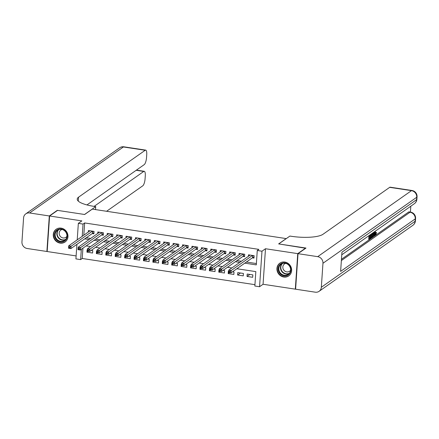 <?xml version="1.0" encoding="UTF-8"?>
<svg xmlns="http://www.w3.org/2000/svg" width="439" height="439" viewBox="0 0 439 439"><rect width="100%" height="100%" fill="white"/><g stroke="black" fill="none" stroke-linecap="round" stroke-linejoin="round"><path stroke-width="0.66" d="M60.116 243.113A7.77 7.15 -125.1 0 0 65.098 241.977A7.77 7.15 -125.1 0 0 67.677 234.014A7.77 7.15 -125.1 0 0 61.136 228.132A7.77 7.15 -125.1 0 0 56.154 229.268A7.77 7.15 -125.1 0 0 53.574 237.225A7.77 7.15 -125.1 0 0 60.116 243.113M283.775 277.025A7.77 7.15 -125.1 0 0 288.758 275.89A7.77 7.15 -125.1 0 0 291.337 267.927A7.77 7.15 -125.1 0 0 284.796 262.045A7.77 7.15 -125.1 0 0 279.813 263.18A7.77 7.15 -125.1 0 0 277.234 271.137A7.77 7.15 -125.1 0 0 283.775 277.025M82.922 248.183L82.219 258.483L80.628 259.603L75.92 258.889L76.907 244.358M286.288 238.602L92.3 209.107L84.645 214.495L57.569 210.385L49.596 215.999L47.171 251.531L76.123 255.921M295.617 288.944L295.315 289.153L297.741 253.627L265.485 248.737L261.979 251.207L259.553 286.733L254.845 286.019L255.827 271.615L236.851 268.739M265.485 248.737L263.065 284.263L295.315 289.153M263.065 284.263L259.553 286.733M82.219 258.483L254.938 284.67M286.294 238.52L278.639 243.908L305.698 248.265M305.714 248.013L297.741 253.627M92.245 233.564L93.891 233.817L94.056 231.413L88.409 230.557L88.305 232.039M101.661 234.991L103.313 235.244L103.472 232.84L97.826 231.984L97.721 233.466M111.078 236.418L112.73 236.67L112.894 234.267L107.242 233.411L107.138 234.892M120.5 237.85L122.146 238.097L122.311 235.699L116.659 234.843L116.56 236.319M129.917 239.277L131.563 239.524L131.727 237.126L126.075 236.27L125.977 237.751M139.333 240.704L140.979 240.956L141.144 238.553L135.492 237.697L135.393 239.178M148.75 242.13L150.396 242.383L150.561 239.979L144.908 239.123L144.81 240.605M158.166 243.557L159.812 243.81L159.977 241.412L154.33 240.55L154.226 242.032M167.583 244.989L169.234 245.236L169.394 242.838L163.747 241.982L163.643 243.458M176.999 246.416L178.651 246.663L178.81 244.265L173.164 243.409L173.059 244.891M186.416 247.843L188.068 248.095L188.232 245.692L182.58 244.836L182.481 246.317M195.838 249.27L197.484 249.522L197.649 247.119L191.997 246.263L191.898 247.744M205.254 250.702L206.901 250.949L207.065 248.551L201.413 247.689L201.314 249.171M214.671 252.129L216.317 252.376L216.482 249.978L210.83 249.122L210.731 250.603M224.088 253.555L225.734 253.802L225.898 251.404L220.246 250.548L220.148 252.03M233.504 254.982L235.15 255.235L235.315 252.831L229.668 251.975L229.564 253.457M242.921 256.409L244.572 256.661L244.732 254.258L239.085 253.402L238.981 254.883M249.862 274.441L247.025 276.438L252.677 277.294L252.842 274.891L247.19 274.035L247.025 276.438M240.446 273.014L237.609 275.012L243.261 275.868L243.425 273.464L237.773 272.608L237.609 275.012M229.537 272.635L228.192 273.579L233.844 274.435L234.009 272.037L232.494 271.807M220.12 271.209L218.776 272.153L224.428 273.009L224.592 270.611L223.078 270.38M210.698 269.782L209.359 270.726L215.011 271.582L215.17 269.184L213.661 268.953M201.281 268.355L199.943 269.299L205.589 270.155L205.754 267.752L204.245 267.527M191.865 266.923L190.526 267.867L196.173 268.728L196.337 266.325L194.823 266.094M182.448 265.496L181.109 266.44L186.756 267.296L186.921 264.898L185.406 264.668M173.032 264.069L171.687 265.013L177.34 265.869L177.504 263.471L175.99 263.241M163.615 262.643L162.271 263.587L167.923 264.443L168.088 262.039L166.573 261.814M154.199 261.21L152.854 262.16L158.506 263.016L158.671 260.612L157.157 260.382M144.782 259.784L143.438 260.728L149.09 261.589L149.249 259.186L147.74 258.955M135.36 258.357L134.021 259.301L139.673 260.157L139.832 257.759L138.323 257.528M125.944 256.93L124.605 257.874L130.251 258.73L130.416 256.332L128.901 256.102M116.527 255.503L115.188 256.447L120.835 257.303L120.999 254.9L119.485 254.675M107.111 254.071L105.766 255.021L111.418 255.877L111.583 253.473L110.068 253.243M97.694 252.644L96.35 253.588L102.002 254.444L102.166 252.046L100.652 251.816M228.735 271.236L228.357 271.181L228.192 273.579M219.313 269.809L218.94 269.755L218.776 272.153M209.897 268.383L209.524 268.322L209.359 270.726M200.48 266.956L200.107 266.896L199.943 269.299M191.064 265.524L190.685 265.469L190.526 267.867M181.647 264.097L181.269 264.042L181.109 266.44M172.231 262.67L171.852 262.615L171.687 265.013M162.814 261.243L162.435 261.183L162.271 263.587M153.392 259.817L153.019 259.756L152.854 262.16M143.976 258.384L143.602 258.33L143.438 260.728M134.559 256.958L134.186 256.903L134.021 259.301M125.142 255.531L124.769 255.476L124.605 257.874M115.726 254.104L115.347 254.044L115.188 256.447M106.309 252.672L105.931 252.617L105.766 255.021M96.893 251.245L96.514 251.19L96.35 253.588M87.476 249.818L87.098 249.764L86.933 252.162L92.585 253.018L92.75 250.62L91.235 250.389M244.792 263.153L256.288 264.893L257.27 250.493L258.862 249.368L84.645 222.952L83.811 235.205M86.291 237.757L90.681 238.421M95.707 239.184L100.103 239.848M105.124 240.61L109.52 241.274M114.546 242.037L118.936 242.707M123.963 243.464L128.353 244.133M133.379 244.896L137.769 245.56M142.796 246.323L147.186 246.987M152.212 247.75L156.602 248.414M161.629 249.176L166.024 249.846M171.045 250.609L175.441 251.273M180.467 252.035L184.857 252.699M189.884 253.462L194.274 254.126M199.301 254.889L203.691 255.558M208.717 256.316L213.107 256.985M218.134 257.748L222.524 258.412M227.55 259.175L231.94 259.839M236.967 260.601L241.362 261.265M246.383 262.028L256.381 263.543M252.337 257.841L253.989 258.088L254.154 255.69L248.501 254.834L248.397 256.31M77.215 239.842L78.34 223.363L81.846 220.894L49.596 215.999M78.34 223.363L83.048 224.077L82.214 236.325M84.645 222.952L83.048 224.077M257.27 250.493L261.979 251.207M81.33 249.303L80.628 259.603M231.825 267.977L227.435 267.313M222.408 266.55L218.018 265.886M212.992 265.123L208.602 264.454M203.575 263.696L199.185 263.027M194.159 262.264L189.769 261.6M184.742 260.837L180.347 260.173M175.326 259.411L170.93 258.747M165.904 257.984L161.514 257.314M156.487 256.552L152.097 255.888M147.07 255.125L142.68 254.461M137.654 253.698L133.264 253.034M128.237 252.271L123.847 251.607M118.821 250.845L114.431 250.175M109.404 249.412L105.009 248.748M99.988 247.986L95.592 247.322M90.566 246.559L86.176 245.895M84.7 238.876L89.09 239.546M94.116 240.303L98.506 240.973M103.533 241.735L107.923 242.399M112.949 243.162L117.339 243.826M122.366 244.589L126.756 245.253M131.782 246.016L136.178 246.685M141.199 247.442L145.594 248.112M150.615 248.875L155.011 249.539M160.037 250.301L164.427 250.965M169.454 251.728L173.844 252.392M178.871 253.155L183.261 253.824M188.287 254.587L192.677 255.251M197.704 256.014L202.094 256.678M207.12 257.441L211.516 258.105M216.537 258.867L220.932 259.537M225.959 260.294L230.349 260.964M235.375 261.726L239.765 262.39M88.277 251.218L86.933 252.162M254.044 257.281L252.595 257.66L231.002 272.86L228.648 272.504L228.812 270.1L250.148 255.081M229.054 271.22L228.812 270.1L231.166 270.457L231.002 272.86L229.932 272.323L229.998 271.362L229.054 271.22L228.988 272.18L229.932 272.323M252.502 255.438L229.998 271.362M228.648 272.504L228.988 272.18M281.745 263.257A6.728 6.19 54.9 0 1 290.267 266.95A6.728 6.19 54.9 0 1 287.336 275.451A6.728 6.19 54.9 0 1 278.814 271.763A6.728 6.19 54.9 0 1 281.745 263.257M287.287 274.885A6.228 5.729 -125.1 0 0 288.286 274.337A6.228 5.729 -125.1 0 0 289.718 266.468A6.228 5.729 -125.1 0 0 282.112 263.598A6.228 5.729 -125.1 0 0 281.119 264.152A6.228 5.729 -125.1 0 0 279.681 272.021A6.228 5.729 -125.1 0 0 287.287 274.885M285.8 263.389A4.434 4.083 -125.1 0 0 285.185 263.587A4.434 4.083 -125.1 0 0 284.477 263.976A4.434 4.083 -125.1 0 0 283.457 269.579A4.434 4.083 -125.1 0 0 288.873 271.62A4.434 4.083 -125.1 0 0 289.581 271.231A4.434 4.083 -125.1 0 0 290.585 270.188M280.861 262.577A7.721 7.106 -125.1 0 0 280.098 263.038A7.721 7.106 -125.1 0 0 278.321 272.8A7.721 7.106 -125.1 0 0 287.754 276.351A7.721 7.106 -125.1 0 0 288.988 275.67A7.721 7.106 -125.1 0 0 289.68 275.105M58.085 229.345A6.728 6.19 54.9 0 1 66.607 233.038A6.728 6.19 54.9 0 1 63.677 241.538A6.728 6.19 54.9 0 1 55.155 237.85A6.728 6.19 54.9 0 1 58.085 229.345M63.628 240.973A6.228 5.729 -125.1 0 0 64.626 240.424A6.228 5.729 -125.1 0 0 66.059 232.555A6.228 5.729 -125.1 0 0 58.453 229.685A6.228 5.729 -125.1 0 0 57.454 230.239A6.228 5.729 -125.1 0 0 56.022 238.108A6.228 5.729 -125.1 0 0 63.628 240.973M62.135 229.476A4.434 4.083 -125.1 0 0 61.526 229.674A4.434 4.083 -125.1 0 0 60.818 230.063A4.434 4.083 -125.1 0 0 59.797 235.666A4.434 4.083 -125.1 0 0 65.213 237.708A4.434 4.083 -125.1 0 0 65.921 237.318A4.434 4.083 -125.1 0 0 66.92 236.275M57.202 228.664A7.721 7.106 -125.1 0 0 56.433 229.125A7.721 7.106 -125.1 0 0 54.655 238.887A7.721 7.106 -125.1 0 0 64.089 242.438A7.721 7.106 -125.1 0 0 65.329 241.757A7.721 7.106 -125.1 0 0 66.02 241.192M375.241 233.795L375.564 232.434L376.574 232.549L375.663 235.019L374.621 235.002M374.407 231.825L374.676 235.644L373.633 235.732L373.573 234.728M369.989 234.931L369.929 235.82L370.933 235.112L370.889 235.776L369.885 236.484L369.748 238.481L370.873 237.686L370.829 238.35L369.429 239.332L368.678 239.222L368.919 235.688M369.973 235.145L370.933 235.112M369.792 237.801L370.873 237.686M341.454 259.295L408.594 212.037A5.976 1.756 -81.4 0 1 409.099 211.889L410.509 212.103A5.976 1.756 98.6 0 0 410.004 212.251L408.594 212.037M410.41 212.086L410.811 206.198M370.467 237.625L370.582 235.995M370.642 235.068L370.686 234.442M298.021 253.671L295.601 289.197L315.284 292.182A5.976 5.504 -125.1 0 0 319.115 291.309A5.976 5.504 -125.1 0 0 321.326 287.276L322.961 263.274A5.976 5.504 -125.1 0 0 317.704 256.656L298.021 253.671L305.994 248.057L278.732 243.925L289.899 236.067L291.496 236.308A24.913 6.448 3.9 0 0 323.016 234.267L389.678 187.343A5.976 1.756 -81.4 0 1 390.183 187.19L411.98 190.499A5.976 1.756 98.6 0 0 411.48 190.647L389.678 187.343M317.704 256.656L411.48 190.647A5.976 5.504 54.9 0 1 416.737 197.265L416.573 199.668L341.937 252.2L340.626 271.406L415.261 218.869L415.096 221.272A5.976 5.504 54.9 0 1 412.89 225.306L319.115 291.309M369.429 239.332L369.72 235.123M372.991 232.818L372.969 234.075C372.843 235.913 372.481 237.093 371.882 237.609L371.196 238.092L371.487 233.877M371.756 233.691L371.515 237.236L372.387 236.231L372.711 233.016M371.196 238.092L370.851 238.037M371.91 236.956L371.537 236.901M371.581 236.275L371.976 233.537M372.387 236.231L371.635 236.116M372.7 234.25L371.943 234.135M374.39 235.847L374.291 234.228L373.474 234.799L372.848 236.928L373.693 232.324M373.946 232.149L373.6 234.08L374.253 233.619L374.16 232.001M372.848 236.928L372.431 236.862M374.253 233.619L373.699 233.532M375.416 231.112L375.252 232.451C375.136 233.817 375.279 234.459 375.68 234.371L375.389 234.327M375.526 234.421L376.316 232.549L375.564 232.434M376.684 230.223L376.152 230.596M375.663 235.019C375.087 235.277 374.857 234.486 374.977 232.648L374.456 232.566M374.977 232.648L375.136 231.309M49.311 215.961L57.284 210.347L84.551 214.479L95.713 206.621L94.111 206.379A24.913 6.448 -176.1 0 1 77.231 199.07A24.913 6.448 -176.1 0 1 78.543 197.193L145.205 150.275L123.403 146.966L29.627 212.975L49.311 215.961L46.891 251.487L47.187 251.278M95.713 206.621L95.51 209.59M94.127 206.379L143.762 171.446A5.976 1.756 98.6 0 1 144.266 171.298A5.976 1.756 98.6 0 1 145.282 175.858L145.089 178.695A5.976 1.756 98.6 0 1 142.779 185.801L106.595 211.274M29.627 212.975A5.976 5.504 -125.1 0 0 25.797 213.848A5.976 5.504 -125.1 0 0 23.585 217.876L21.95 241.884A5.976 5.504 -125.1 0 0 27.207 248.501L46.891 251.487M86.966 204.931L144.228 164.63A5.976 1.756 98.6 0 0 146.533 157.519L146.725 154.687A5.976 1.756 98.6 0 0 145.71 150.122A5.976 1.756 98.6 0 0 145.205 150.275M78.027 200.864A24.913 6.448 -176.1 0 1 78.307 200.65L78.543 197.193M244.627 255.855L243.179 256.233L221.585 271.428L219.231 271.072L219.396 268.673L240.731 253.654M219.637 269.793L219.396 268.673L221.75 269.03L221.585 271.428L220.51 270.896L220.576 269.936L219.637 269.793L219.571 270.753L220.51 270.896M243.085 254.011L220.576 269.936M219.231 271.072L219.571 270.753M235.205 254.428L233.762 254.801L212.169 270.001L209.815 269.645L209.974 267.247L231.315 252.227M210.221 268.366L209.974 267.247L212.328 267.603L212.169 270.001L211.093 269.469L211.159 268.509L210.221 268.366L210.155 269.327L211.093 269.469M233.669 252.584L211.159 268.509M209.815 269.645L210.155 269.327M225.789 253.001L224.34 253.374L202.747 268.575L200.393 268.218L200.557 265.82L221.898 250.795M200.799 266.934L200.557 265.82L202.911 266.177L202.747 268.575L201.677 268.037L201.742 267.077L200.799 266.934L200.738 267.894L201.677 268.037M224.252 251.152L201.742 267.077M200.393 268.218L200.738 267.894M216.372 251.574L214.923 251.948L193.33 267.148L190.976 266.791L191.141 264.388L212.481 249.368M191.382 265.507L191.141 264.388L193.495 264.744L193.33 267.148L192.26 266.61L192.326 265.65L191.382 265.507L191.316 266.468L192.26 266.61M214.836 249.725L192.326 265.65M190.976 266.791L191.316 266.468M206.956 250.142L205.507 250.521L183.914 265.721L181.559 265.365L181.724 262.961L203.065 247.942M181.965 264.08L181.724 262.961L184.078 263.318L183.914 265.721L182.843 265.183L182.909 264.223L181.965 264.08L181.9 265.041L182.843 265.183M205.419 248.298L182.909 264.223M181.559 265.365L181.9 265.041M197.539 248.715L196.09 249.094L174.497 264.289L172.143 263.932L172.307 261.534L193.643 246.515M172.549 262.654L172.307 261.534L174.662 261.891L174.497 264.289L173.427 263.757L173.493 262.796L172.549 262.654L172.483 263.614L173.427 263.757M195.997 246.872L173.493 262.796M172.143 263.932L172.483 263.614M188.122 247.289L186.674 247.662L165.08 262.862L162.726 262.506L162.891 260.107L184.226 245.088M163.132 261.227L162.891 260.107L165.245 260.464L165.08 262.862L164.01 262.33L164.076 261.37L163.132 261.227L163.067 262.187L164.01 262.33M186.58 245.445L164.076 261.37M162.726 262.506L163.067 262.187M178.706 245.862L177.257 246.235L155.664 261.435L153.31 261.079L153.474 258.675L174.81 243.656M153.716 259.795L153.474 258.675L155.829 259.037L155.664 261.435L154.588 260.898L154.654 259.937L153.716 259.795L153.65 260.755L154.588 260.898M177.164 244.013L154.654 259.937M153.31 261.079L153.65 260.755M169.289 244.435L167.841 244.808L146.247 260.009L143.893 259.652L144.052 257.249L165.393 242.229M144.299 258.368L144.052 257.249L146.406 257.605L146.247 260.009L145.172 259.471L145.238 258.511L144.299 258.368L144.233 259.328L145.172 259.471M167.747 242.586L145.238 258.511M143.893 259.652L144.233 259.328M159.867 243.003L158.424 243.382L136.831 258.582L134.477 258.225L134.636 255.822L155.977 240.802M134.883 256.941L134.636 255.822L136.99 256.178L136.831 258.582L135.755 258.044L135.821 257.084L134.883 256.941L134.817 257.902L135.755 258.044M158.331 241.159L135.821 257.084M134.477 258.225L134.817 257.902M150.451 241.576L149.002 241.955L127.409 257.15L125.055 256.793L125.219 254.395L146.56 239.376M125.461 255.514L125.219 254.395L127.573 254.752L127.409 257.15L126.339 256.617L126.405 255.657L125.461 255.514L125.395 256.475L126.339 256.617M148.914 239.732L126.405 255.657M125.055 256.793L125.395 256.475M141.034 240.149L139.586 240.523L117.992 255.723L115.638 255.366L115.803 252.968L137.144 237.943M116.044 254.088L115.803 252.968L118.157 253.325L117.992 255.723L116.922 255.191L116.988 254.23L116.044 254.088L115.978 255.048L116.922 255.191M139.498 238.306L116.988 254.23M115.638 255.366L115.978 255.048M131.618 238.723L130.169 239.096L108.576 254.296L106.222 253.94L106.386 251.536L127.722 236.517M106.628 252.655L106.386 251.536L108.74 251.893L108.576 254.296L107.506 253.758L107.571 252.798L106.628 252.655L106.562 253.616L107.506 253.758M130.076 236.873L107.571 252.798M106.222 253.94L106.562 253.616M122.201 237.29L120.752 237.669L99.159 252.869L96.805 252.513L96.97 250.109L118.305 235.09M97.211 251.229L96.97 250.109L99.324 250.466L99.159 252.869L98.089 252.332L98.155 251.371L97.211 251.229L97.145 252.189L98.089 252.332M120.659 235.447L98.155 251.371M96.805 252.513L97.145 252.189M112.785 235.864L111.336 236.242L89.743 251.437L87.388 251.081L87.553 248.683L108.888 233.663M87.795 249.802L87.553 248.683L89.907 249.039L89.743 251.437L88.673 250.905L88.733 249.945L87.795 249.802L87.729 250.762L88.673 250.905M111.243 234.02L88.733 249.945M87.388 251.081L87.729 250.762M103.368 234.437L101.919 234.81L80.326 250.011L77.972 249.654L78.137 247.256L99.472 232.236M78.378 248.375L78.137 247.256L80.491 247.612L80.326 250.011L79.25 249.478L79.316 248.518L78.378 248.375L78.312 249.336L79.25 249.478M101.826 232.593L79.316 248.518M77.972 249.654L78.312 249.336M93.946 233.01L92.503 233.383L70.909 248.584L68.555 248.227L68.714 245.829L90.055 230.804M68.961 246.943L68.714 245.829L71.069 246.186L70.909 248.584L69.834 248.051L69.9 247.091L68.961 246.943L68.896 247.903L69.834 248.051M92.409 231.161L69.9 247.091M68.555 248.227L68.896 247.903M252.924 255.503L252.782 257.583M252.743 255.476L252.595 257.66M289.06 273.667A6.228 5.729 54.9 0 1 288.95 273.716A6.228 5.729 54.9 0 1 281.64 271.318A6.228 5.729 54.9 0 1 282.003 263.647M282.557 263.433A6.025 5.542 -125.1 0 0 281.849 270.945A6.025 5.542 -125.1 0 0 289.027 273.42A6.025 5.542 -125.1 0 0 289.444 273.223M65.4 239.754A6.228 5.729 54.9 0 1 65.29 239.804A6.228 5.729 54.9 0 1 57.981 237.406A6.228 5.729 54.9 0 1 58.343 229.734M58.897 229.52A6.025 5.542 -125.1 0 0 58.184 237.033A6.025 5.542 -125.1 0 0 65.362 239.507A6.025 5.542 -125.1 0 0 65.784 239.31M321.326 287.276L415.096 221.272A5.976 1.547 3.9 0 0 415.415 220.822L415.579 218.419A5.976 1.547 -176.1 0 1 415.261 218.869A5.976 5.504 54.9 0 0 410.004 212.251L341.366 260.568M341.756 254.801L414.361 203.696A5.976 5.504 54.9 0 0 416.573 199.668A5.976 1.547 3.9 0 0 416.885 199.218L417.05 196.815A5.976 1.547 -176.1 0 1 416.737 197.265L322.961 263.274M143.762 171.446L136.172 170.294M123.403 146.966A5.976 1.756 -81.4 0 1 123.908 146.818A5.976 5.976 0 0 0 119.567 147.839A5.976 5.504 54.9 0 1 123.403 146.966M243.508 254.077L243.365 256.156M243.327 254.049L243.179 256.233M234.091 252.644L233.949 254.73M233.91 252.617L233.762 254.801M224.669 251.218L224.532 253.303M224.494 251.19L224.34 253.374M215.253 249.791L215.11 251.876M215.077 249.764L214.923 251.948M205.836 248.364L205.693 250.444M205.655 248.337L205.507 250.521M196.42 246.932L196.277 249.017M196.238 246.905L196.09 249.094M187.003 245.505L186.86 247.591M186.822 245.478L186.674 247.662M177.586 244.079L177.444 246.164M177.405 244.051L177.257 246.235M168.17 242.652L168.027 244.737M167.989 242.624L167.841 244.808M158.753 241.225L158.611 243.305M158.572 241.198L158.424 243.382M149.331 239.793L149.194 241.878M149.156 239.765L149.002 241.955M139.915 238.366L139.772 240.451M139.734 238.339L139.586 240.523M130.498 236.939L130.356 239.025M130.317 236.912L130.169 239.096M121.082 235.513L120.939 237.592M120.901 235.485L120.752 237.669M111.665 234.086L111.522 236.166M111.484 234.058L111.336 236.242M102.249 232.654L102.106 234.739M102.067 232.626L101.919 234.81M92.832 231.227L92.689 233.312M92.651 231.199L92.503 233.383M280.098 263.038L280.505 262.752M288.988 275.67L289.394 275.385M56.433 229.125L56.84 228.84M65.329 241.757L65.729 241.472M414.361 203.696A5.976 5.976 0 0 0 416.885 199.218M417.05 196.815A5.976 5.976 0 0 0 411.98 190.499M412.89 225.306A5.976 5.976 0 0 0 415.415 220.822M415.579 218.419A5.976 5.976 0 0 0 410.509 212.103M144.266 171.298L136.436 170.112M145.71 150.122L123.908 146.818M119.567 147.839L25.797 213.848"/></g></svg>
